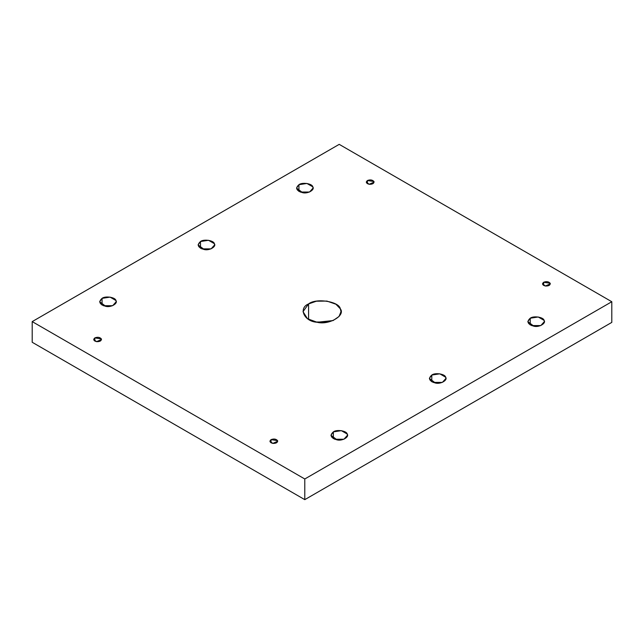 <?xml version="1.0" encoding="UTF-8"?>
<svg xmlns="http://www.w3.org/2000/svg" width="644" height="644" viewBox="0 0 644 644"><rect width="100%" height="100%" fill="white"/><g stroke="black" fill="none" stroke-linecap="round" stroke-linejoin="round"><path stroke-width="0.97" d="M367.434 183.701L367.434 180.521L366.291 182.107L369.181 184.281L374.075 182.107L373.947 181.528L367.434 180.521L367.434 183.701M309.386 192.041L300.201 192.041L309.386 192.041M298.937 191.445L298.937 184.691L296.514 188.072L302.648 192.685L309.619 191.952L313.065 188.072L312.783 186.832L306.93 183.451L298.937 184.691L298.937 191.445M210.95 248.874L201.765 248.874L210.95 248.874M200.501 248.278L200.501 241.524L198.078 244.897L204.212 249.518L211.184 248.777L214.629 244.897L214.347 243.665L208.495 240.284L200.501 241.524L200.501 248.278M112.515 305.707L103.33 305.707L112.515 305.707M102.066 305.111L102.066 298.357L99.643 301.73L105.777 306.343L112.748 305.61L116.194 301.73L115.912 300.498L110.06 297.117L102.066 298.357L102.066 305.111M94.837 341.079L94.837 337.899L93.702 339.485L96.584 341.658L101.486 339.485L101.358 338.905L94.837 337.899L94.837 341.079M271.06 442.814L271.06 439.635L269.925 441.229L272.806 443.394L277.709 441.229L277.572 440.641L271.06 439.635L271.06 442.814M343.799 439.24L334.614 439.24L343.799 439.24M333.359 438.644L333.359 431.891L330.936 435.264L337.07 439.876L344.033 439.144L347.486 435.264L347.205 434.032L341.352 430.651L333.359 431.891L333.359 438.644M442.235 382.407L433.05 382.407L442.235 382.407M431.794 381.812L431.794 375.058L429.371 378.431L435.505 383.051L442.468 382.311L445.922 378.431L445.64 377.199L439.788 373.818L431.794 375.058L431.794 381.812M540.67 325.574L531.485 325.574L540.67 325.574M530.229 324.978L530.229 318.225L527.806 321.606L533.94 326.218L540.904 325.486L544.357 321.606L544.075 320.366L538.223 316.985L530.229 318.225L530.229 324.978M543.649 285.437L543.649 282.257L542.514 283.851L545.396 286.017L550.298 283.851L550.169 283.263L543.649 282.257L543.649 285.437M315.673 322L328.327 322L315.673 322M308.581 319.416L308.581 303.92L303.018 311.664L307.486 318.732L317.089 322.25L333.069 320.567L339.042 316.494L340.982 311.664L340.338 308.83L335.927 304.218L326.911 301.078L316.389 301.199L308.581 303.92L308.581 319.416M611.8 322.394L611.8 301.73L304.789 478.983L304.789 499.647L611.8 322.394L304.789 499.647L304.789 478.983L611.8 301.73L611.8 322.394M32.2 342.27L32.2 321.606L339.211 144.353L611.8 301.73L339.211 144.353L32.2 321.606L304.789 478.983L32.2 321.606L32.2 342.27L304.789 499.647L32.2 342.27M308.581 303.92C315.922 297.818 339.259 301.424 340.338 308.83C345.82 315.552 328.738 325.421 317.089 322.25C304.258 321.63 298.011 308.162 308.581 303.92M543.649 282.257C546.466 281.211 548.64 281.541 550.169 283.263C550.33 285.195 548.744 286.113 545.396 286.017C542.417 285.139 541.837 283.883 543.649 282.257M530.229 318.225C533.433 315.568 543.6 317.138 544.075 320.366C546.458 323.296 539.012 327.595 533.94 326.218C527.605 324.343 526.365 321.678 530.229 318.225M431.794 375.058C434.998 372.393 445.165 373.971 445.64 377.199C448.023 380.129 440.577 384.428 435.505 383.051C429.17 381.176 427.93 378.511 431.794 375.058M333.359 431.891C336.562 429.226 346.73 430.804 347.205 434.032C349.587 436.962 342.141 441.261 337.07 439.876C330.734 438.001 329.495 435.344 333.359 431.891M271.06 439.635C273.877 438.588 276.051 438.926 277.572 440.641C277.741 442.573 276.155 443.491 272.806 443.394C269.828 442.517 269.24 441.261 271.06 439.635M94.837 337.899C97.655 336.844 99.828 337.182 101.358 338.905C101.519 340.837 99.933 341.755 96.584 341.658C93.605 340.773 93.026 339.525 94.837 337.899M102.066 298.357C105.27 295.693 115.445 297.27 115.912 300.498C118.303 303.429 110.857 307.727 105.777 306.343C99.442 304.467 98.202 301.803 102.066 298.357M200.501 241.524C203.705 238.86 213.88 240.437 214.347 243.665C216.738 246.596 209.292 250.894 204.212 249.518C197.877 247.642 196.645 244.978 200.501 241.524M298.937 184.691C302.141 182.035 312.316 183.604 312.783 186.832C315.174 189.763 307.727 194.061 302.648 192.685C296.312 190.809 295.081 188.145 298.937 184.691M367.434 180.521C370.244 179.467 372.417 179.805 373.947 181.528C374.116 183.46 372.522 184.377 369.181 184.281C366.195 183.395 365.615 182.139 367.434 180.521"/></g></svg>
